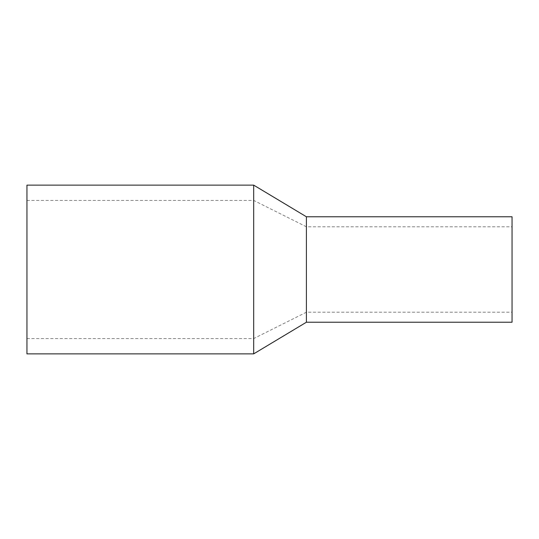 <?xml version="1.0" encoding="UTF-8"?>
<svg xmlns="http://www.w3.org/2000/svg" width="539" height="539" viewBox="0 0 539 539"><rect width="100%" height="100%" fill="white"/><g stroke="black" fill="none" stroke-linecap="round" stroke-linejoin="round"><path stroke-width="0.4" stroke-dasharray="2.69 2.02" d="M253.68 185.133L253.68 353.867M26.95 185.133L26.95 353.867M306.408 216.772L306.408 322.228M512.05 216.772L512.05 322.228M26.95 338.573L253.68 338.573L306.408 312.209L512.05 312.209M26.95 200.427L253.68 200.427L306.408 226.791L512.05 226.791"/><path stroke-width="0.81" d="M253.68 269.5L253.68 185.133L26.95 185.133L26.95 353.867L253.68 353.867L253.68 269.5M306.408 216.772L512.05 216.772L512.05 322.228L306.408 322.228L306.408 216.772L253.68 185.133M306.408 322.228L253.68 353.867"/></g></svg>
